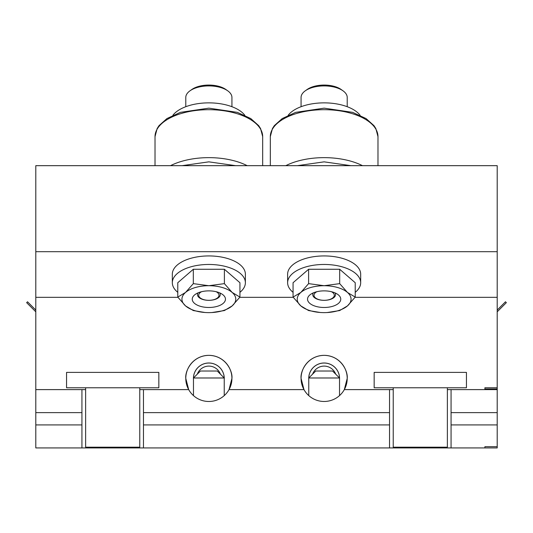 <?xml version="1.0" encoding="UTF-8"?>
<svg xmlns="http://www.w3.org/2000/svg" width="533" height="533" viewBox="0 0 533 533"><rect width="100%" height="100%" fill="white"/><g stroke="black" fill="none" stroke-linecap="round" stroke-linejoin="round"><path stroke-width="0.8" d="M193.472 379.389A15.41 15.41 0 0 1 208.856 363A15.41 15.41 0 0 1 224.233 379.389M35.798 251.689L497.202 251.689L497.202 165.676L35.798 165.676L35.798 424.921L81.935 424.921L81.935 447.933L143.457 447.933L143.457 389.61L188.682 389.61A23.072 23.072 0 0 1 185.784 378.41C184.858 371.668 191.78 355.658 208.856 355.344C225.932 355.658 232.854 371.668 231.928 378.41A23.072 23.072 0 0 1 188.682 389.61L185.784 378.41A23.072 23.072 0 0 1 208.856 355.344A23.072 23.072 0 0 1 231.928 378.41L229.023 389.61L303.977 389.61L301.072 378.41A23.072 23.072 0 0 1 324.144 355.344A23.072 23.072 0 0 1 347.216 378.41L344.318 389.61L389.543 389.61L389.543 447.933L497.202 447.933L484.897 447.933L484.897 446.701L497.202 446.701L497.202 447.933L497.202 389.61L447.374 389.61M308.767 379.389A15.41 15.41 0 0 1 324.144 363A15.41 15.41 0 0 1 339.528 379.389M301.072 378.41C300.146 371.668 307.068 355.658 324.144 355.344C341.22 355.658 348.142 371.668 347.216 378.41A23.072 23.072 0 0 1 303.977 389.61A23.072 23.072 0 0 1 301.072 378.41M35.798 424.921L35.798 447.933L81.935 447.933M143.457 447.933L389.543 447.933M143.457 424.921L389.543 424.921M35.798 412.622L81.935 412.622L81.935 424.921M143.457 412.622L389.543 412.622M35.798 389.61L81.935 389.61L81.935 412.622M393.234 389.61L389.543 389.61M143.457 389.61L139.766 389.61M85.626 389.61L81.935 389.61M497.202 251.689L497.202 387.764L484.897 387.764L484.897 388.997L497.202 388.997L497.202 389.61M497.202 424.921L451.065 424.921L451.065 447.933M451.065 424.921L451.065 412.622L497.202 412.622M451.065 389.61L451.065 412.622M35.798 297.327L177.949 297.327M239.763 297.327L293.237 297.327M355.051 297.327L497.202 297.327M497.202 388.997L497.202 387.764M308.774 377.977A15.377 15.377 0 0 1 324.144 363.033A15.377 15.377 0 0 1 339.521 377.977M335.683 374.139A12.306 12.306 0 0 0 312.604 374.139M193.479 377.977A15.377 15.377 0 0 1 208.856 363.033A15.377 15.377 0 0 1 224.226 377.977M220.395 374.139A12.306 12.306 0 0 0 197.317 374.139M308.767 377.984L339.528 377.984L332.572 371.028L315.716 371.028L308.767 377.984L308.767 395.606M339.528 377.984L339.528 395.606M193.472 377.984L224.233 377.984L217.284 371.028L200.428 371.028L193.472 377.984L193.472 395.606M224.233 377.984L224.233 395.606M324.144 307.481A16.61 8.308 180 0 0 338.895 302.991A16.61 8.308 180 0 0 337.709 294.376A16.61 8.308 180 0 0 324.144 290.871A16.61 8.308 180 0 0 310.586 294.376A16.61 8.308 180 0 0 309.393 302.991A16.61 8.308 180 0 0 324.144 307.481M313.331 292.87A11.386 5.69 180 0 0 312.758 294.649A11.386 5.69 180 0 0 324.144 300.339A11.386 5.69 180 0 0 335.53 294.649A11.386 5.69 180 0 0 334.957 292.87M293.063 292.324A36.53 18.262 0 0 1 287.62 282.723A36.53 18.262 0 0 1 324.144 264.461A36.53 18.262 0 0 1 360.674 282.723A36.53 18.262 0 0 1 355.225 292.324M360.674 282.723L360.674 274.202A36.53 18.262 180 0 0 324.144 255.933A36.53 18.262 180 0 0 287.62 274.202L287.62 282.723M355.225 297.094L355.225 282.723L339.688 269.265L308.607 269.265L293.063 282.723L293.063 297.094L300.839 292.444L308.607 283.636L324.144 285.715L339.688 283.636L347.456 292.444L355.225 297.094L347.456 305.902L339.688 310.552L327.142 312.551M308.607 269.265L308.607 283.636M339.688 269.265L339.688 283.636M320.213 312.485L308.607 310.552L300.839 305.902L293.063 297.094M347.456 292.444A26.916 13.458 180 0 0 324.144 285.715A26.916 13.458 180 0 0 300.839 292.444A26.916 13.458 180 0 0 300.839 305.902A26.916 13.458 180 0 0 324.144 312.631A26.916 13.458 180 0 0 347.456 305.902A26.916 13.458 180 0 0 347.456 292.444M208.856 307.481A16.61 8.308 180 0 0 223.607 302.991A16.61 8.308 180 0 0 222.414 294.376A16.61 8.308 180 0 0 208.856 290.871A16.61 8.308 180 0 0 195.291 294.376A16.61 8.308 180 0 0 194.105 302.991A16.61 8.308 180 0 0 208.856 307.481M198.043 292.87A11.386 5.69 180 0 0 197.47 294.649A11.386 5.69 180 0 0 208.856 300.339A11.386 5.69 180 0 0 220.242 294.649A11.386 5.69 180 0 0 219.669 292.87M177.775 292.324A36.53 18.262 0 0 1 172.326 282.723A36.53 18.262 0 0 1 208.856 264.461A36.53 18.262 0 0 1 245.38 282.723A36.53 18.262 0 0 1 239.937 292.324M245.38 282.723L245.38 274.202A36.53 18.262 180 0 0 208.856 255.933A36.53 18.262 180 0 0 172.326 274.202L172.326 282.723M239.937 297.094L239.937 282.723L224.393 269.265L193.312 269.265L177.775 282.723L177.775 297.094L185.544 292.444L193.312 283.636L208.856 285.715L224.393 283.636L232.161 292.444L239.937 297.094L232.161 305.902L224.393 310.552L211.854 312.551M193.312 269.265L193.312 283.636M224.393 269.265L224.393 283.636M204.925 312.485L193.312 310.552L185.544 305.902L177.775 297.094M232.161 292.444A26.916 13.458 180 0 0 208.856 285.715A26.916 13.458 180 0 0 185.544 292.444A26.916 13.458 180 0 0 185.544 305.902A26.916 13.458 180 0 0 208.856 312.631A26.916 13.458 180 0 0 232.161 305.902A26.916 13.458 180 0 0 232.161 292.444M270.318 136.608L272.463 128.493L274.328 125.635L282.21 118.573L295.655 112.363L324.144 108.152L352.633 112.363L366.078 118.573L373.966 125.635L375.832 128.493L377.977 136.608L377.977 165.676L377.977 136.608A53.833 26.916 180 0 0 324.144 109.691A53.833 26.916 180 0 0 270.318 136.608L270.318 165.676M157.168 128.493L155.023 136.608L157.168 128.493L159.034 125.635L166.922 118.573L180.367 112.363L208.856 108.152L237.345 112.363L250.79 118.573L258.672 125.635L260.537 128.493L262.682 136.608L262.682 165.676L262.682 136.608A53.833 26.916 180 0 0 208.856 109.691A53.833 26.916 180 0 0 155.023 136.608L155.023 165.676M288.186 115.281A38.449 19.228 0 0 1 324.144 102.862A38.449 19.228 0 0 1 360.101 115.281M172.899 115.281A38.449 19.228 0 0 1 208.856 102.862A38.449 19.228 0 0 1 244.814 115.281M305.309 90.79L307.195 89.457A20.76 10.38 0 0 1 324.144 85.067A20.76 10.38 0 0 1 341.1 89.457L342.979 90.79A23.072 11.533 180 0 0 324.144 85.913A23.072 11.533 180 0 0 305.309 90.79A23.072 11.533 180 0 0 301.072 97.446L301.072 106.707M347.216 106.707L347.216 97.446A23.072 11.533 180 0 0 342.979 90.79M316.855 291.711A10.154 5.077 180 0 0 318.401 299.433A10.154 5.077 180 0 0 324.144 300.319A10.154 5.077 180 0 0 329.887 299.433A10.154 5.077 180 0 0 331.439 291.711M190.021 90.79L191.9 89.457A20.76 10.38 0 0 1 208.856 85.067A20.76 10.38 0 0 1 225.805 89.457L227.691 90.79A23.072 11.533 180 0 0 208.856 85.913A23.072 11.533 180 0 0 190.021 90.79A23.072 11.533 180 0 0 185.784 97.446L185.784 106.707M231.928 106.707L231.928 97.446A23.072 11.533 180 0 0 227.691 90.79M201.561 291.711A10.154 5.077 180 0 0 203.113 299.433A10.154 5.077 180 0 0 208.856 300.319A10.154 5.077 180 0 0 214.599 299.433A10.154 5.077 180 0 0 216.145 291.711M497.202 311.805L506.35 302.657L505.477 301.785L497.202 310.066M35.798 311.805L26.65 302.657L27.523 301.785L35.798 310.066M447.374 387.764L447.374 447.194L393.234 447.194L393.234 387.764M466.442 372.387L466.442 387.764L374.159 387.764L374.159 372.387L466.442 372.387M139.766 387.764L139.766 447.194L85.626 447.194L85.626 387.764M158.841 372.387L158.841 387.764L66.558 387.764L66.558 372.387L158.841 372.387M285.788 165.676A53.833 26.916 0 0 1 324.144 157.641A53.833 26.916 0 0 1 362.5 165.676M297.334 165.676L324.144 161.845L350.954 165.676M170.5 165.676A53.833 26.916 0 0 1 208.856 157.641A53.833 26.916 0 0 1 247.212 165.676M182.046 165.676L208.856 161.845L235.666 165.676M377.977 136.608L375.832 128.493M262.682 136.608L260.557 128.52"/></g></svg>
